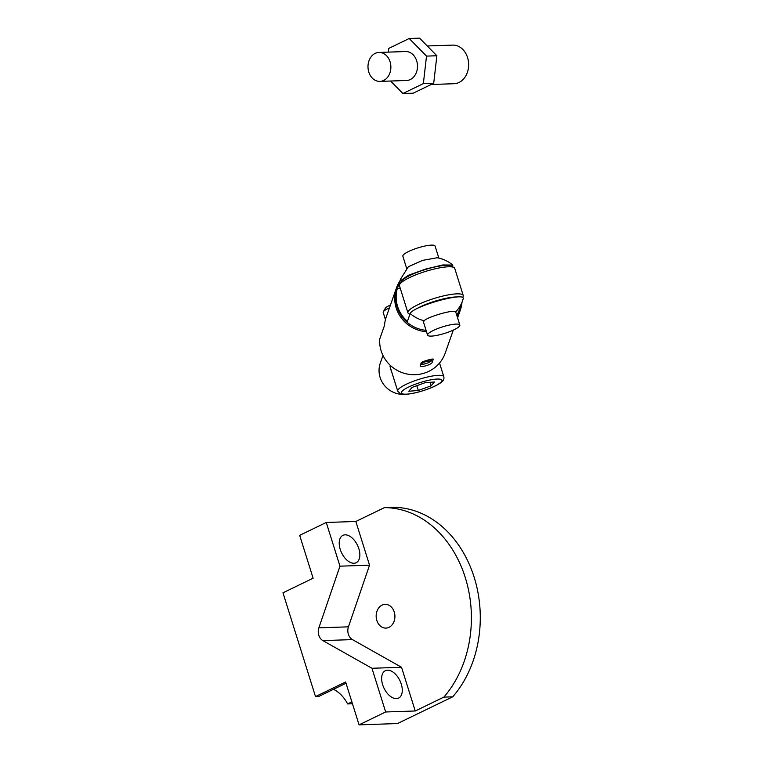 <?xml version="1.0" encoding="UTF-8"?>
<svg xmlns="http://www.w3.org/2000/svg" width="763" height="763" viewBox="0 0 763 763"><rect width="100%" height="100%" fill="white"/><g stroke="black" fill="none" stroke-linecap="round" stroke-linejoin="round"><path stroke-width="1.14" d="M385.449 319.649L383.207 312.496A14.487 2.938 -17.4 0 1 383.322 311.829A14.487 2.938 -17.4 0 1 383.608 311.428A14.487 2.938 -17.4 0 1 389.464 307.861M390.456 305.019A11.521 2.337 162.6 0 0 385.487 307.994A11.521 2.337 162.6 0 0 385.258 308.309L383.322 311.829M406.889 394.261A24.139 23.376 -160.6 0 1 380.327 363.016L382.978 355.472M391.066 369.864A28.975 5.866 -17.4 0 1 390.503 369.855L390.799 369.015M397.733 391.133L400.289 393.737C401.596 394.423 405.153 395.167 416.741 392.516C427.585 389.616 435.501 386.431 440.461 382.95C443.265 381.157 444.381 379.077 443.799 376.693A24.139 4.893 162.6 0 0 422.921 378.171A24.139 4.893 162.6 0 0 398.4 389.34A24.139 4.893 162.6 0 0 397.733 391.133L390.093 366.765A24.139 4.893 -17.4 0 1 390.398 365.458M434.452 381.977L431.143 385.83L418.315 390.465L408.777 391.257L412.087 387.404L424.915 382.768L434.452 381.977M418.315 390.465L416.817 385.696M430.055 382.339L431.143 385.83M400.003 280.774A33.801 32.723 19.4 0 0 396.512 287.785L386.25 316.998A33.801 32.723 19.4 0 0 384.533 325.343L379.736 339.01A33.801 32.723 -160.6 0 0 406.736 373.937A33.801 32.723 -160.6 0 0 445.23 353.069L453.289 330.112M396.512 287.785A33.801 32.723 19.4 0 0 426.517 331.733M457.19 316.597A33.801 32.723 19.4 0 0 460.289 310.188A33.801 32.723 19.4 0 0 461.958 302.539M432.211 362.225C432.077 364.628 419.412 368.186 420.251 365.582L421.252 362.73C421.748 361.519 434.414 357.971 433.203 359.383L432.211 362.225L431.267 359.23M456.779 315.262A32.838 31.788 19.4 0 0 459.517 309.473L462.588 300.717A32.838 31.788 19.4 0 0 463.236 298.657L462.588 300.717A32.838 31.788 19.4 0 1 455.702 311.905L459.841 325.048A16.9 3.424 -17.4 0 1 444.734 333.364A16.9 3.424 -17.4 0 1 427.585 335.148A16.9 3.424 -17.4 0 1 428.196 333.746A16.9 3.424 -17.4 0 1 433.365 330.446A16.9 3.424 -17.4 0 1 450.094 324.895A16.9 3.424 -17.4 0 1 459.841 325.048M463.236 298.657C465.02 291.733 413.422 306.173 410.17 313.517L407.423 321.347A32.838 31.788 -160.6 0 1 397.237 288.862L399.993 281.032L408.768 275.109L425.687 269.062L442.654 264.971L452.774 265.047C448.205 261.232 442.998 258.8 437.151 257.751L422.568 260.383L408.386 266.716L400.632 278.962L397.561 287.708A32.838 31.788 19.4 0 0 426.088 330.35M452.774 265.047L452.783 266.955M427.585 335.148L423.494 322.091L424.123 320.746C428.129 316.54 455.015 309.005 455.702 311.905M438.859 258.094L435.091 246.087A16.9 3.424 162.6 0 0 425.353 245.934A16.9 3.424 162.6 0 0 408.615 251.485A16.9 3.424 162.6 0 0 403.455 254.785A16.9 3.424 162.6 0 0 402.845 256.187L406.698 268.509M417.046 308.5A26.552 5.379 -17.4 0 1 456.56 296.95M462.702 297.36L462.998 296.836A28.975 5.866 162.6 0 0 463.227 295.491A28.975 5.866 162.6 0 0 438.324 297.227A28.975 5.866 162.6 0 0 408.825 310.57A28.975 5.866 162.6 0 0 407.938 312.82A28.975 5.866 162.6 0 0 408.901 313.784L409.903 314.28M407.938 312.82L399.45 285.744A28.975 5.866 -17.4 0 1 399.688 284.399A28.975 5.866 -17.4 0 1 400.346 283.502A28.975 5.866 -17.4 0 1 426.965 270.989A28.975 5.866 -17.4 0 1 453.785 267.451A28.975 5.866 -17.4 0 1 454.748 268.414L463.227 295.491M453.785 267.451L450.857 265.991A26.552 5.379 162.6 0 0 426.269 269.234A26.552 5.379 162.6 0 0 401.863 280.708A26.552 5.379 162.6 0 0 401.262 281.537L399.688 284.399M397.237 288.862L400.174 288.042M427.261 45.971L452.726 45.112A19.313 15.26 88.1 0 1 467.557 57.549A19.313 15.26 88.1 0 1 459.03 82.461A19.313 15.26 88.1 0 1 454.033 83.72L431.19 84.493M378.944 52.437L405.563 51.541A14.487 11.445 88.1 0 1 417.247 63.205A14.487 11.445 88.1 0 1 410.294 79.552A14.487 11.445 88.1 0 1 406.545 80.487L379.926 81.393A14.487 11.445 88.1 0 1 367.995 67.297A14.487 11.445 88.1 0 1 378.944 52.437A14.487 11.445 88.1 0 1 390.627 64.102A14.487 11.445 88.1 0 1 383.675 80.449A14.487 11.445 88.1 0 1 379.926 81.393M388.329 52.122L388.749 48.412L409.216 38.503L426.517 56.109L423.36 83.615L402.893 93.525L390.608 81.031M409.216 38.503L419.574 38.15L436.875 55.756L433.708 83.272L413.241 93.181L402.893 93.525M426.517 56.109L436.875 55.756M423.36 83.615L433.708 83.272M339.964 566.175L369.54 565.183L348.443 626.833L318.867 627.835L339.964 566.175L326.268 522.474L355.844 521.472L384.476 507.614L393.355 507.309A108.642 85.847 88.1 0 1 474.176 577.305A108.642 85.847 88.1 0 1 452.745 696.81L397.513 723.553L359.068 724.85L385.658 711.974L415.234 710.982L401.538 667.272L371.962 668.274L322.863 640.596L352.449 639.604L401.538 667.272M326.268 522.474L299.678 535.349L313.116 578.211L282.978 592.803L315.5 696.571L318.715 696.466L346.03 683.247M353.994 563.256A15.212 8.794 -115.8 0 1 340.851 551.134A15.212 8.794 -115.8 0 1 342.911 535.359A15.212 8.794 -115.8 0 1 357.456 545.211A15.212 8.794 -115.8 0 1 356.168 562.732A15.212 8.794 -115.8 0 1 353.994 563.256M355.844 521.472L369.54 565.183M396.417 698.622A15.212 8.794 -115.8 0 1 383.274 686.5A15.212 8.794 -115.8 0 1 385.334 670.715A15.212 8.794 -115.8 0 1 399.879 680.567A15.212 8.794 -115.8 0 1 398.591 698.097A15.212 8.794 -115.8 0 1 396.417 698.622M385.658 711.974L371.962 668.274M315.5 696.571L345.639 681.988L359.068 724.85M333.402 689.351A25.351 14.659 -115.8 0 1 347.651 703.925L352.458 703.763M318.867 627.835A9.661 7.63 -91.9 0 0 322.863 640.596M347.651 703.925L351.867 701.884M384.476 507.614A108.642 85.847 88.1 0 1 465.296 577.61A108.642 85.847 88.1 0 1 443.866 697.115L415.234 710.982M443.866 697.115L452.745 696.81M348.443 626.833A9.661 7.63 -91.9 0 0 352.449 639.604M394.805 618.316A11.874 9.375 88.1 0 1 394.643 613.519M389.016 627.32A11.874 9.375 88.1 0 1 385.935 628.092A11.874 9.375 88.1 0 1 376.169 616.542A11.874 9.375 88.1 0 1 385.134 604.363A11.874 9.375 88.1 0 1 394.709 613.929A11.874 9.375 88.1 0 1 389.016 627.32M401.929 391.39A21.25 4.301 -17.4 0 1 435.816 379.144A21.25 4.301 -17.4 0 1 427.099 389.311A21.25 4.301 -17.4 0 1 401.929 391.39M426.622 361.452A4.588 0.925 -17.4 0 1 429.178 362.272A4.588 0.925 -17.4 0 1 421.701 364.209A4.588 0.925 -17.4 0 1 426.622 361.452M410.17 313.517A32.838 31.788 19.4 0 0 424.123 320.746M400.632 278.962A32.838 31.788 19.4 0 0 399.993 281.032M443.799 376.693L439.526 363.035M457.59 317.875L460.289 310.188M420.728 364.199L424.028 364.113L428.062 362.854L430.675 361.3L431.171 359.487"/></g></svg>

